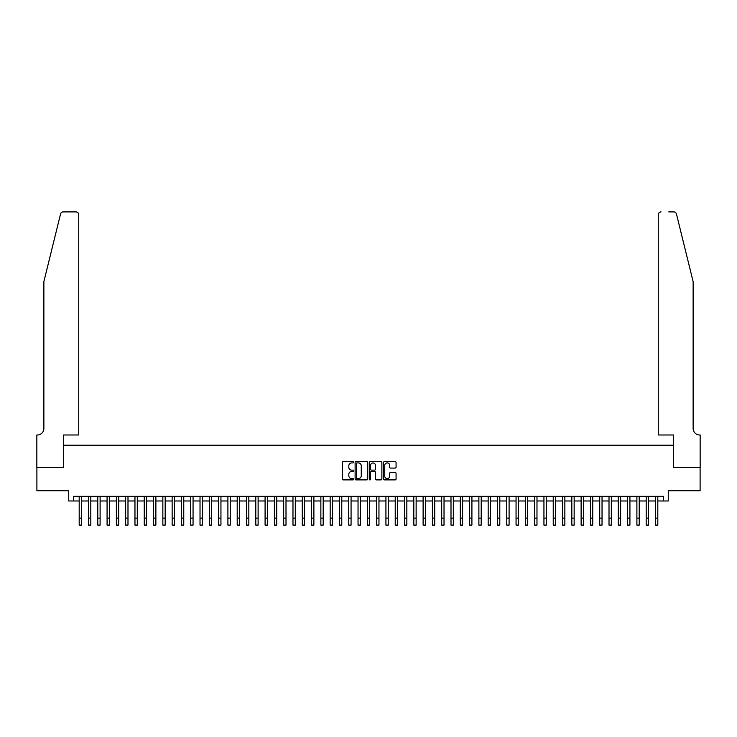<?xml version="1.0" encoding="UTF-8"?>
<svg xmlns="http://www.w3.org/2000/svg" width="737" height="737" viewBox="0 0 737 737"><rect width="100%" height="100%" fill="white"/><g stroke="black" fill="none" stroke-linecap="round" stroke-linejoin="round"><path stroke-width="1.11" d="M353.631 462.283A0.636 0.636 0 0 0 352.986 461.648L343.295 461.648A0.912 0.912 0 0 0 342.383 462.56L342.383 478.986A0.912 0.912 0 0 0 343.295 479.898L352.986 479.898A0.636 0.636 0 0 0 353.631 479.253A0.636 0.636 0 0 0 352.986 478.617L351.733 478.617A2.92 2.92 0 0 1 348.813 475.697L348.813 474.324A2.92 2.92 0 0 1 351.733 471.413L352.986 471.413A0.636 0.636 0 0 0 353.631 470.768A0.636 0.636 0 0 0 352.986 470.132L351.733 470.132A2.92 2.92 0 0 1 348.813 467.212L348.813 465.839A2.92 2.92 0 0 1 351.733 462.919L352.986 462.919A0.636 0.636 0 0 0 353.631 462.283M395.161 468.078A0.912 0.912 0 0 0 396.073 467.166L396.073 462.56A0.912 0.912 0 0 0 395.161 461.648L384.401 461.648A0.912 0.912 0 0 0 383.489 462.56L383.489 478.986A0.912 0.912 0 0 0 384.401 479.898L395.161 479.898A0.912 0.912 0 0 0 396.073 478.986L396.073 473.412A0.912 0.912 0 0 0 395.161 472.5L390.555 472.5A0.912 0.912 0 0 0 389.643 473.412L389.643 476.176A2.441 2.441 0 0 1 387.201 478.617A2.441 2.441 0 0 1 384.76 476.176L384.76 465.36A2.441 2.441 0 0 1 387.201 462.919A2.441 2.441 0 0 1 389.643 465.36L389.643 467.166A0.912 0.912 0 0 0 390.555 468.078L395.161 468.078M73.378 500.976L73.378 496.333L663.622 496.333L663.622 500.976L668.266 500.976L668.266 490.75L700.104 490.75L700.104 467.516L673.378 467.516L673.378 445.212L63.622 445.212L63.622 467.516L36.896 467.516L36.896 490.75L68.734 490.75L68.734 500.976L79.191 500.976M367.699 462.56A0.912 0.912 0 0 0 366.786 461.648L356.026 461.648A0.912 0.912 0 0 0 355.114 462.56L355.114 478.986A0.912 0.912 0 0 0 356.026 479.898L366.786 479.898A0.912 0.912 0 0 0 367.699 478.986L367.699 462.56M370.214 461.648L380.974 461.648A0.912 0.912 0 0 1 381.886 462.56L381.886 478.986A0.912 0.912 0 0 1 380.974 479.898L376.367 479.898A0.912 0.912 0 0 1 375.455 478.986L375.455 472.325A0.912 0.912 0 0 0 374.543 471.413L371.485 471.413A0.912 0.912 0 0 0 370.573 472.325L370.573 479.253A0.636 0.636 0 0 1 369.937 479.898A0.636 0.636 0 0 1 369.301 479.253L369.301 462.56A0.912 0.912 0 0 1 370.214 461.648M81.512 500.976L88.486 500.976M90.808 500.976L97.781 500.976M100.103 500.976L107.077 500.976M109.398 500.976L116.372 500.976M118.694 500.976L125.668 500.976M127.989 500.976L134.963 500.976M137.285 500.976L144.259 500.976M146.58 500.976L153.554 500.976M155.875 500.976L162.849 500.976M165.171 500.976L172.145 500.976M174.466 500.976L181.44 500.976M183.762 500.976L190.726 500.976M193.057 500.976L200.022 500.976M202.353 500.976L209.317 500.976M211.648 500.976L218.613 500.976M220.943 500.976L227.908 500.976M230.239 500.976L237.203 500.976M239.534 500.976L246.499 500.976M248.83 500.976L255.794 500.976M258.116 500.976L265.09 500.976M267.411 500.976L274.385 500.976M276.707 500.976L283.681 500.976M286.002 500.976L292.976 500.976M295.297 500.976L302.271 500.976M304.593 500.976L311.567 500.976M313.888 500.976L320.862 500.976M323.184 500.976L330.158 500.976M332.479 500.976L339.453 500.976M341.775 500.976L348.748 500.976M351.07 500.976L358.044 500.976M360.365 500.976L367.339 500.976M369.661 500.976L376.635 500.976M378.956 500.976L385.93 500.976M388.252 500.976L395.225 500.976M397.547 500.976L404.521 500.976M406.842 500.976L413.816 500.976M416.138 500.976L423.112 500.976M425.433 500.976L432.407 500.976M434.729 500.976L441.703 500.976M444.024 500.976L450.998 500.976M453.319 500.976L460.293 500.976M462.615 500.976L469.589 500.976M471.91 500.976L478.884 500.976M481.206 500.976L488.17 500.976M490.501 500.976L497.466 500.976M499.797 500.976L506.761 500.976M509.092 500.976L516.057 500.976M518.387 500.976L525.352 500.976M527.683 500.976L534.647 500.976M536.978 500.976L543.943 500.976M546.274 500.976L553.238 500.976M555.56 500.976L562.534 500.976M564.855 500.976L571.829 500.976M574.151 500.976L581.125 500.976M583.446 500.976L590.42 500.976M592.741 500.976L599.715 500.976M602.037 500.976L609.011 500.976M611.332 500.976L618.306 500.976M620.628 500.976L627.602 500.976M629.923 500.976L636.897 500.976M639.219 500.976L646.192 500.976M648.514 500.976L655.488 500.976M657.809 500.976L663.622 500.976M357.03 462.919A0.636 0.636 0 0 0 356.386 463.564L356.386 477.981A0.636 0.636 0 0 0 357.03 478.617L358.348 478.617A2.92 2.92 0 0 0 361.268 475.697L361.268 465.839A2.92 2.92 0 0 0 358.348 462.919L357.03 462.919M375.455 465.406A2.441 2.441 0 0 0 373.014 462.965A2.441 2.441 0 0 0 370.573 465.406L370.573 469.22A0.912 0.912 0 0 0 371.485 470.132L374.543 470.132A0.912 0.912 0 0 0 375.455 469.22L375.455 465.406M79.191 518.129L81.512 518.129L81.512 525.103L79.191 525.103L79.191 496.333M81.512 518.129L81.512 496.333M60.545 214.025C61.254 212.496 61.254 212.496 60.545 214.025L43.87 281.617L43.87 428.473A6.504 6.504 0 0 1 37.357 434.987L36.85 434.987L36.85 467.516L63.483 467.516L63.483 434.987L78.721 434.987L78.721 214.688A2.791 2.791 0 0 0 75.939 211.897L63.244 211.897A2.791 2.791 0 0 0 60.545 214.025M68.219 211.897L75.939 211.897C77.615 212.081 78.546 213.011 78.721 214.688L78.721 434.987M43.87 428.473A6.504 6.504 0 0 1 37.357 434.987M688.017 260.889L676.455 214.025C675.746 212.496 675.746 212.496 676.455 214.025L693.13 281.617L693.13 428.473A6.504 6.504 0 0 0 699.643 434.987L700.15 434.987L700.15 467.516L673.517 467.516L673.517 434.987L658.279 434.987L658.279 214.688L658.279 434.987M668.781 211.897L673.756 211.897A2.791 2.791 0 0 1 676.455 214.025M661.061 211.897A2.791 2.791 0 0 0 658.279 214.688C658.454 213.011 659.385 212.081 661.061 211.897M693.13 428.473A6.504 6.504 0 0 0 699.643 434.987M88.486 518.129L90.808 518.129L90.808 525.103L88.486 525.103L88.486 496.333M90.808 518.129L90.808 496.333M97.781 518.129L100.103 518.129L100.103 525.103L97.781 525.103L97.781 496.333M100.103 518.129L100.103 496.333M107.077 518.129L109.398 518.129L109.398 525.103L107.077 525.103L107.077 496.333M109.398 518.129L109.398 496.333M116.372 518.129L118.694 518.129L118.694 525.103L116.372 525.103L116.372 496.333M118.694 518.129L118.694 496.333M125.668 518.129L127.989 518.129L127.989 525.103L125.668 525.103L125.668 496.333M127.989 518.129L127.989 496.333M134.963 518.129L137.285 518.129L137.285 525.103L134.963 525.103L134.963 496.333M137.285 518.129L137.285 496.333M144.259 518.129L146.58 518.129L146.58 525.103L144.259 525.103L144.259 496.333M146.58 518.129L146.58 496.333M153.554 518.129L155.875 518.129L155.875 525.103L153.554 525.103L153.554 496.333M155.875 518.129L155.875 496.333M162.849 518.129L165.171 518.129L165.171 525.103L162.849 525.103L162.849 496.333M165.171 518.129L165.171 496.333M172.145 518.129L174.466 518.129L174.466 525.103L172.145 525.103L172.145 496.333M174.466 518.129L174.466 496.333M181.44 518.129L183.762 518.129L183.762 525.103L181.44 525.103L181.44 496.333M183.762 518.129L183.762 496.333M190.726 518.129L193.057 518.129L193.057 525.103L190.726 525.103L190.726 496.333M193.057 518.129L193.057 496.333M200.022 518.129L202.353 518.129L202.353 525.103L200.022 525.103L200.022 496.333M202.353 518.129L202.353 496.333M209.317 518.129L211.648 518.129L211.648 525.103L209.317 525.103L209.317 496.333M211.648 518.129L211.648 496.333M218.613 518.129L220.943 518.129L220.943 525.103L218.613 525.103L218.613 496.333M220.943 518.129L220.943 496.333M227.908 518.129L230.239 518.129L230.239 525.103L227.908 525.103L227.908 496.333M230.239 518.129L230.239 496.333M237.203 518.129L239.534 518.129L239.534 525.103L237.203 525.103L237.203 496.333M239.534 518.129L239.534 496.333M246.499 518.129L248.83 518.129L248.83 525.103L246.499 525.103L246.499 496.333M248.83 518.129L248.83 496.333M255.794 518.129L258.116 518.129L258.116 525.103L255.794 525.103L255.794 496.333M258.116 518.129L258.116 496.333M265.09 518.129L267.411 518.129L267.411 525.103L265.09 525.103L265.09 496.333M267.411 518.129L267.411 496.333M274.385 518.129L276.707 518.129L276.707 525.103L274.385 525.103L274.385 496.333M276.707 518.129L276.707 496.333M283.681 518.129L286.002 518.129L286.002 525.103L283.681 525.103L283.681 496.333M286.002 518.129L286.002 496.333M292.976 518.129L295.297 518.129L295.297 525.103L292.976 525.103L292.976 496.333M295.297 518.129L295.297 496.333M302.271 518.129L304.593 518.129L304.593 525.103L302.271 525.103L302.271 496.333M304.593 518.129L304.593 496.333M311.567 518.129L313.888 518.129L313.888 525.103L311.567 525.103L311.567 496.333M313.888 518.129L313.888 496.333M320.862 518.129L323.184 518.129L323.184 525.103L320.862 525.103L320.862 496.333M323.184 518.129L323.184 496.333M330.158 518.129L332.479 518.129L332.479 525.103L330.158 525.103L330.158 496.333M332.479 518.129L332.479 496.333M339.453 518.129L341.775 518.129L341.775 525.103L339.453 525.103L339.453 496.333M341.775 518.129L341.775 496.333M348.748 518.129L351.07 518.129L351.07 525.103L348.748 525.103L348.748 496.333M351.07 518.129L351.07 496.333M358.044 518.129L360.365 518.129L360.365 525.103L358.044 525.103L358.044 496.333M360.365 518.129L360.365 496.333M367.339 518.129L369.661 518.129L369.661 525.103L367.339 525.103L367.339 496.333M369.661 518.129L369.661 496.333M376.635 518.129L378.956 518.129L378.956 525.103L376.635 525.103L376.635 496.333M378.956 518.129L378.956 496.333M385.93 518.129L388.252 518.129L388.252 525.103L385.93 525.103L385.93 496.333M388.252 518.129L388.252 496.333M395.225 518.129L397.547 518.129L397.547 525.103L395.225 525.103L395.225 496.333M397.547 518.129L397.547 496.333M404.521 518.129L406.842 518.129L406.842 525.103L404.521 525.103L404.521 496.333M406.842 518.129L406.842 496.333M413.816 518.129L416.138 518.129L416.138 525.103L413.816 525.103L413.816 496.333M416.138 518.129L416.138 496.333M423.112 518.129L425.433 518.129L425.433 525.103L423.112 525.103L423.112 496.333M425.433 518.129L425.433 496.333M432.407 518.129L434.729 518.129L434.729 525.103L432.407 525.103L432.407 496.333M434.729 518.129L434.729 496.333M441.703 518.129L444.024 518.129L444.024 525.103L441.703 525.103L441.703 496.333M444.024 518.129L444.024 496.333M450.998 518.129L453.319 518.129L453.319 525.103L450.998 525.103L450.998 496.333M453.319 518.129L453.319 496.333M460.293 518.129L462.615 518.129L462.615 525.103L460.293 525.103L460.293 496.333M462.615 518.129L462.615 496.333M469.589 518.129L471.91 518.129L471.91 525.103L469.589 525.103L469.589 496.333M471.91 518.129L471.91 496.333M478.884 518.129L481.206 518.129L481.206 525.103L478.884 525.103L478.884 496.333M481.206 518.129L481.206 496.333M488.17 518.129L490.501 518.129L490.501 525.103L488.17 525.103L488.17 496.333M490.501 518.129L490.501 496.333M497.466 518.129L499.797 518.129L499.797 525.103L497.466 525.103L497.466 496.333M499.797 518.129L499.797 496.333M506.761 518.129L509.092 518.129L509.092 525.103L506.761 525.103L506.761 496.333M509.092 518.129L509.092 496.333M516.057 518.129L518.387 518.129L518.387 525.103L516.057 525.103L516.057 496.333M518.387 518.129L518.387 496.333M525.352 518.129L527.683 518.129L527.683 525.103L525.352 525.103L525.352 496.333M527.683 518.129L527.683 496.333M534.647 518.129L536.978 518.129L536.978 525.103L534.647 525.103L534.647 496.333M536.978 518.129L536.978 496.333M543.943 518.129L546.274 518.129L546.274 525.103L543.943 525.103L543.943 496.333M546.274 518.129L546.274 496.333M553.238 518.129L555.56 518.129L555.56 525.103L553.238 525.103L553.238 496.333M555.56 518.129L555.56 496.333M562.534 518.129L564.855 518.129L564.855 525.103L562.534 525.103L562.534 496.333M564.855 518.129L564.855 496.333M571.829 518.129L574.151 518.129L574.151 525.103L571.829 525.103L571.829 496.333M574.151 518.129L574.151 496.333M581.125 518.129L583.446 518.129L583.446 525.103L581.125 525.103L581.125 496.333M583.446 518.129L583.446 496.333M590.42 518.129L592.741 518.129L592.741 525.103L590.42 525.103L590.42 496.333M592.741 518.129L592.741 496.333M599.715 518.129L602.037 518.129L602.037 525.103L599.715 525.103L599.715 496.333M602.037 518.129L602.037 496.333M609.011 518.129L611.332 518.129L611.332 525.103L609.011 525.103L609.011 496.333M611.332 518.129L611.332 496.333M618.306 518.129L620.628 518.129L620.628 525.103L618.306 525.103L618.306 496.333M620.628 518.129L620.628 496.333M627.602 518.129L629.923 518.129L629.923 525.103L627.602 525.103L627.602 496.333M629.923 518.129L629.923 496.333M636.897 518.129L639.219 518.129L639.219 525.103L636.897 525.103L636.897 496.333M639.219 518.129L639.219 496.333M646.192 518.129L648.514 518.129L648.514 525.103L646.192 525.103L646.192 496.333M648.514 518.129L648.514 496.333M655.488 518.129L657.809 518.129L657.809 525.103L655.488 525.103L655.488 496.333M657.809 518.129L657.809 496.333"/></g></svg>
